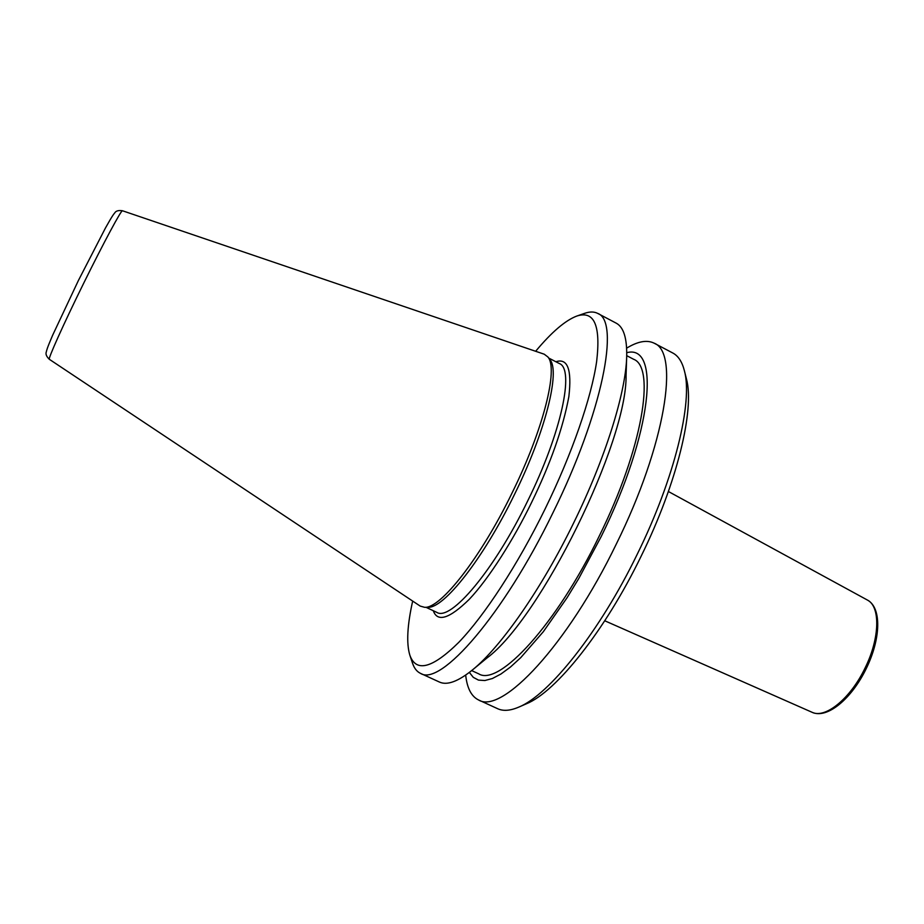 <?xml version="1.0" encoding="UTF-8"?>
<svg xmlns="http://www.w3.org/2000/svg" width="924" height="924" viewBox="0 0 924 924"><rect width="100%" height="100%" fill="white"/><g stroke="black" fill="none" stroke-linecap="round" stroke-linejoin="round"><path stroke-width="1.39" d="M555.89 361.746C567.648 357.888 571.968 369.508 568.861 396.604C562.993 428.239 550.508 463.652 531.392 502.864C513.848 538.958 489.246 578.216 469.334 599.249C449.457 618.71 437.445 622.533 433.298 610.741M412.67 601.074C407.241 625.386 406.294 643.416 409.84 655.174C416.019 672.684 432.317 668.433 458.72 642.411C484.534 615.569 517.694 564.876 545.079 508.974C572.141 453.649 591.452 397.516 596.65 361.457C600.866 325.456 594.248 310.325 576.795 316.054C565.315 320.409 551.605 332.155 535.643 351.282M409.84 655.174L412.474 663.039C414.171 668.202 416.851 671.644 420.501 673.365C440.448 686.832 503.464 615.026 552.945 512.774C602.656 412.289 620.2 321.032 597.712 313.409C594.132 311.561 589.766 311.55 584.638 313.34L576.795 316.054M420.501 673.365L439.42 682.039C447.101 685.608 458.188 681.508 472.695 669.75C500.993 646.823 541.591 588.819 573.631 522.972C605.347 458.466 625.756 392.758 626.68 356.987C627.153 338.311 623.642 327.027 616.135 323.123L597.712 313.409M471.667 670.593L478.736 673.85C498.856 686.763 556.444 624.716 599.318 535.908C642.515 448.671 655.774 367.336 633.61 359.263L626.715 355.659M626.749 352.702C660.672 343.405 652.667 432.755 601.108 536.717L578.828 578.424L567.047 597.77L543.312 631.727L520.778 657.611L510.429 667.059L500.912 674.035L492.353 678.528L484.857 680.526L478.493 680.11L473.307 677.361L469.346 672.418M465.684 675.086C467.07 688.126 471.356 696.407 478.54 699.953C501.651 714.806 567.463 645.264 616.331 544.005C665.569 444.548 679.648 352.46 654.18 343.197C646.996 339.662 637.814 341.326 626.634 348.163M478.54 699.953L497.678 708.72C503.245 711.295 510.267 710.764 518.768 707.114C549.064 694.998 599.676 631.762 637.214 554.296C674.67 478.309 693.081 401.674 684.384 370.709C682.097 361.758 678.239 355.856 672.811 353.014L654.18 343.197M518.768 707.114L526.403 703.788C555.994 691.926 604.943 630.907 641.094 556.283C677.176 483.09 694.883 409.055 686.405 378.794L684.384 370.709M420.201 606.086L424.624 607.322C440.459 608.766 480.422 558.212 511.908 493.277C543.462 429.452 558.512 368.526 547.886 356.953L544.213 354.192L122.488 210.764C121.645 209.217 103.569 242.816 83.737 283.125C63.617 323.897 47.574 359.632 49.353 359.309L420.201 606.086M424.624 607.322L427.928 607.276C443.716 608.697 483.321 558.731 514.437 494.548C545.622 431.45 560.452 371.148 549.872 359.598L547.886 356.953M486.336 658.512L486.798 658.131C540.424 618.583 627.431 441.868 626.068 375.248L626.091 374.647M865.072 668.006C879.971 638.103 880.503 606.26 867.278 599.976C881.97 607.622 880.745 639.085 866.238 668.595C851.778 698.567 827.188 719.334 812 712.254C825.19 719.011 850.542 698.544 865.072 668.006M425.976 607.299L436.786 612.369C450.635 621.517 493.924 570.686 527.627 501.039C561.526 432.571 574.774 368.907 559.309 363.513L548.694 358.038M49.353 359.309C46.431 356.537 45.426 354.031 46.339 351.801C46.754 350.173 46.708 349.087 52.599 335.331L78.378 280.55L105.486 227.939C112.74 214.957 113.652 214.276 114.692 212.97C115.904 210.88 118.503 210.141 122.488 210.764M812 712.254L604.758 620.778M867.278 599.976L668.399 491.51M626.068 375.248L626.68 356.987M486.798 658.131L472.695 669.75"/></g></svg>
